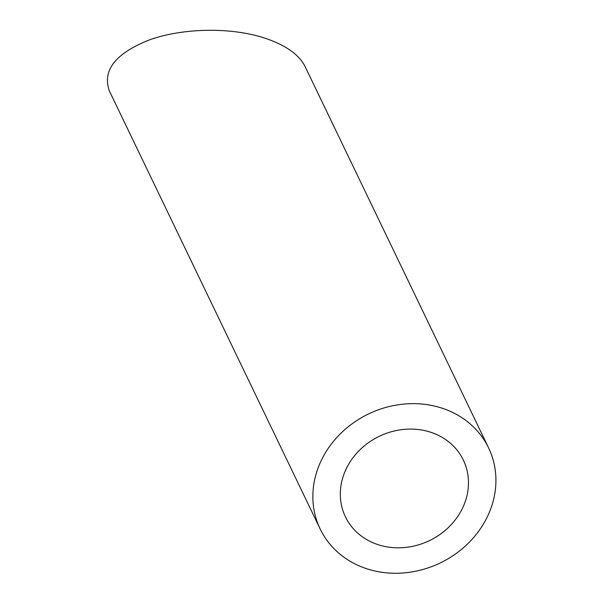 <?xml version="1.0" encoding="UTF-8"?>
<svg xmlns="http://www.w3.org/2000/svg" width="603" height="603" viewBox="0 0 603 603"><rect width="100%" height="100%" fill="white"/><g stroke="black" fill="none" stroke-linecap="round" stroke-linejoin="round"><path stroke-width="0.9" d="M463.526 505.962A65.425 57.88 154.3 0 0 463.345 460.081A65.425 57.88 154.3 0 0 379.287 436.301A65.425 57.88 154.3 0 0 345.429 516.824A65.425 57.88 154.3 0 0 404.621 547.532A65.425 57.88 154.3 0 0 463.526 505.962M488.867 513.47A93.473 82.679 154.3 0 0 488.611 447.923A93.473 82.679 154.3 0 0 368.531 413.952A93.473 82.679 154.3 0 0 320.163 528.982A93.473 82.679 154.3 0 0 404.719 572.85A93.473 82.679 154.3 0 0 488.867 513.47M320.163 528.982L109.497 91.226C101.96 70.566 115.271 53.456 149.416 39.888C182.053 28.243 227.761 27.082 261.393 37.047C283.945 43.966 298.485 53.742 305.005 66.383L488.611 447.923"/></g></svg>
